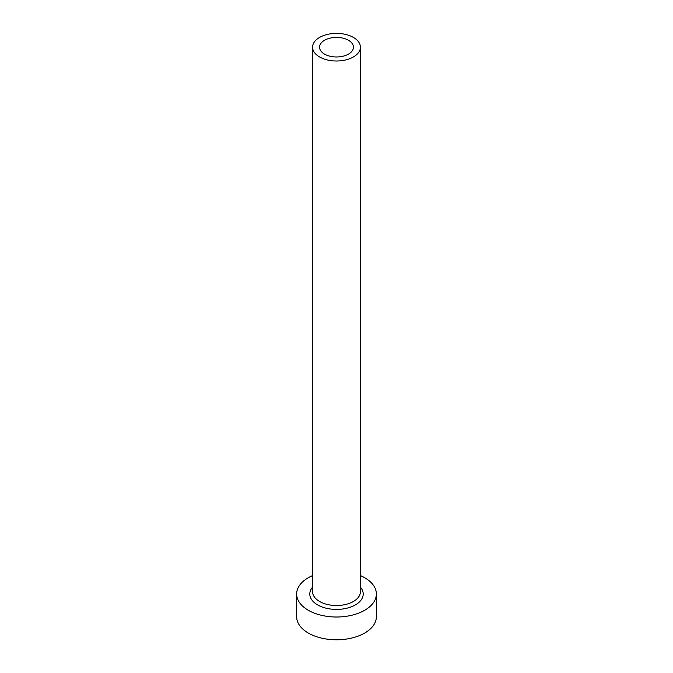 <?xml version="1.0" encoding="UTF-8"?>
<svg xmlns="http://www.w3.org/2000/svg" width="673" height="673" viewBox="0 0 673 673"><rect width="100%" height="100%" fill="white"/><g stroke="black" fill="none" stroke-linecap="round" stroke-linejoin="round"><path stroke-width="1.01" d="M348.479 40.279A16.943 9.784 0 0 0 330.014 38.159A16.943 9.784 0 0 0 319.557 47.194A16.943 9.784 0 0 0 324.521 54.109A16.943 9.784 0 0 0 342.986 56.229A16.943 9.784 0 0 0 353.443 47.194A16.943 9.784 0 0 0 348.479 40.279M319.591 56.961A23.917 13.805 0 0 0 345.653 59.947A23.917 13.805 0 0 0 360.417 47.194A23.917 13.805 0 0 0 353.409 37.427A23.917 13.805 0 0 0 327.347 34.432A23.917 13.805 0 0 0 312.583 47.194A23.917 13.805 0 0 0 319.591 56.961M312.583 575.583A39.858 23.017 0 0 0 296.642 593.998A39.858 23.017 0 0 0 308.31 610.268A39.858 23.017 0 0 0 351.752 615.257A39.858 23.017 0 0 0 376.358 593.998A39.858 23.017 0 0 0 364.69 577.72A39.858 23.017 0 0 0 360.417 575.583M296.642 593.998L296.642 616.779A39.858 23.017 0 0 0 308.31 633.049A39.858 23.017 0 0 0 351.752 638.038A39.858 23.017 0 0 0 376.358 616.779L376.358 593.998M360.417 587.134A26.71 15.42 180 0 1 352.088 606.516A26.71 15.42 180 0 1 317.614 604.901A26.71 15.42 180 0 1 312.583 587.134M312.583 47.194L312.583 591.718A23.917 13.805 0 0 0 319.591 601.477A23.917 13.805 0 0 0 345.653 604.472A23.917 13.805 0 0 0 360.417 591.718L360.417 47.194"/></g></svg>

